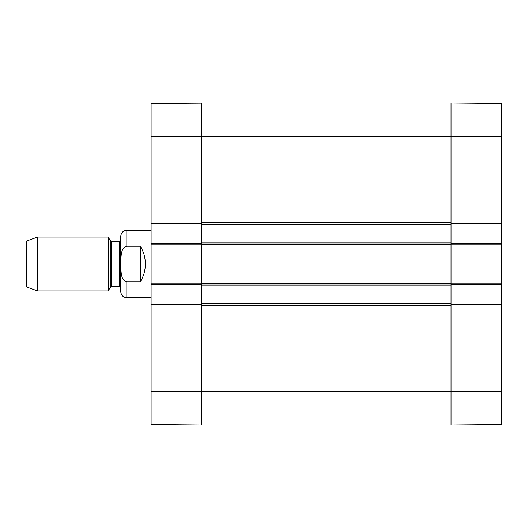 <?xml version="1.0" encoding="UTF-8"?>
<svg xmlns="http://www.w3.org/2000/svg" width="528" height="528" viewBox="0 0 528 528"><rect width="100%" height="100%" fill="white"/><g stroke="black" fill="none" stroke-linecap="round" stroke-linejoin="round"><path stroke-width="0.79" d="M501.6 103.64L501.6 223.219L451.044 223.219L451.044 223.892L501.6 223.892L501.6 223.219M501.6 223.892L501.6 243.441L451.044 243.441L451.044 284.559L501.6 284.559L501.6 243.441M501.6 284.559L501.6 304.108L451.044 304.108L451.044 424.928L501.6 424.486L501.6 304.108M451.044 424.796L451.044 305.283L201.65 305.283L201.65 391.228L201.65 304.108L151.1 304.108L151.1 424.36M451.044 103.204L451.044 242.939L201.65 242.939L201.65 244.114L201.65 243.441L151.1 243.441L151.1 284.559L201.65 284.559L201.65 244.114L151.1 244.114M151.1 243.441L151.1 223.892L201.65 223.892L201.65 136.772L201.65 222.717L451.044 222.717L451.044 103.072L501.6 103.514M151.1 304.108L151.1 284.559M201.65 103.204L151.1 103.514L151.1 223.892M201.65 103.072L201.65 136.772L201.65 103.072L451.044 103.072M201.65 424.796L201.65 391.228L151.1 391.228M501.6 391.228L201.65 391.228L201.65 424.928L151.1 424.486M140.316 281.754L126.832 281.754C119.803 279.543 121.275 269.92 120.853 264C121.275 258.08 119.803 248.457 126.832 246.246L140.316 246.246C143.642 251.698 145.325 257.611 145.372 264C145.325 270.389 143.642 276.302 140.316 281.754L140.316 246.246M126.832 246.246L126.832 230.3C123.149 230.657 121.123 232.676 120.767 236.366L120.767 291.634C121.123 295.324 123.149 297.343 126.832 297.7L151.1 297.7M37.514 237.039L26.4 241.085L26.4 286.915L37.514 290.961L108.22 290.961L108.22 237.039L37.514 237.039L37.514 290.961M120.767 288.097L120.767 239.903L119.42 241.25L119.42 286.75L120.767 288.097M201.65 303.6L201.65 285.061L451.044 285.061L451.044 303.6L201.65 303.6L201.65 304.781L151.1 304.781M151.1 283.886L201.65 283.886L201.65 285.061M201.65 283.378L201.65 244.622L451.044 244.622L451.044 283.378L201.65 283.378M201.65 242.939L201.65 224.4L451.044 224.4M151.1 223.219L201.65 223.219L201.65 224.4M501.6 244.114L451.044 244.114L451.044 242.939M451.044 285.061L451.044 283.886L501.6 283.886M501.6 304.781L451.044 304.781L451.044 303.6M201.65 424.928L451.044 424.928M151.1 136.772L501.6 136.772M126.832 281.754L126.832 297.7M110.266 287.423L111.434 286.75L111.434 241.25L110.266 240.577L110.266 287.423L108.22 290.961M126.832 230.3L151.1 230.3M110.266 240.577L108.22 237.039M111.434 286.75L119.42 286.75M111.434 241.25L119.42 241.25"/></g></svg>
